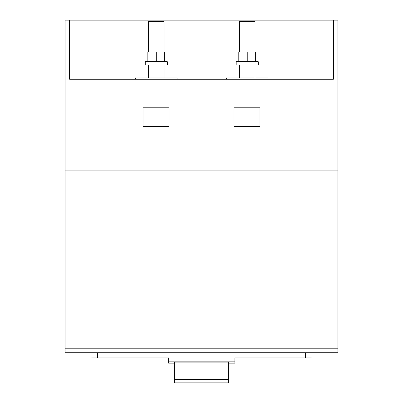 <?xml version="1.0" encoding="UTF-8"?>
<svg xmlns="http://www.w3.org/2000/svg" width="403" height="403" viewBox="0 0 403 403"><rect width="100%" height="100%" fill="white"/><g stroke="black" fill="none" stroke-linecap="round" stroke-linejoin="round"><path stroke-width="0.6" d="M177.073 79.265L177.073 77.965L135.504 77.965L135.504 79.265M268.02 79.265L268.02 77.965L226.446 77.965L226.446 79.265M258.273 64.974L258.273 61.724L236.188 61.724L236.188 64.974L258.273 64.974M167.331 64.974L167.331 61.724L145.246 61.724L145.246 64.974L167.331 64.974M255.028 51.982L255.028 21.45L239.437 21.45L239.437 51.982M239.437 64.974L239.437 77.965M255.028 64.974L255.028 77.965M164.081 51.982L164.081 21.45L148.495 21.45L148.495 51.982M148.495 64.974L148.495 77.965M164.081 64.974L164.081 77.965M259.965 126.683L233.982 126.683L233.982 107.193L259.965 107.193L259.965 126.683M169.018 126.683L143.035 126.683L143.035 107.193L169.018 107.193L169.018 126.683M65.084 170.857L65.084 218.925L337.916 218.925L65.084 218.925L65.084 344.948L337.916 344.948L337.916 170.857L65.084 170.857L65.084 20.15L69.633 20.15L69.633 79.265L333.367 79.265L333.367 20.15L69.633 20.15L69.633 79.265M333.367 79.265L333.367 20.15L337.916 20.15L337.916 170.857M238.793 61.724L238.793 51.982L247.23 51.982L247.23 61.724M255.668 61.724L255.668 51.982L247.23 51.982M147.851 61.724L147.851 51.982L156.288 51.982L156.288 61.724M164.726 61.724L164.726 51.982L156.288 51.982M305.434 352.741L305.434 357.94L234.889 357.94L234.889 361.834L168.63 361.834L168.63 357.94L91.068 357.94L91.068 352.741M228.521 363.133L234.889 363.133L234.889 361.834M168.63 361.834L168.63 363.133L174.479 363.133M305.434 357.94L311.932 357.94L311.932 352.741M228.521 379.329L228.521 382.85L174.479 382.85L174.479 362.121L228.521 362.121L228.521 379.329L174.479 379.329M337.916 348.192L65.084 348.192L65.084 352.741L337.916 352.741L337.916 344.948M65.084 344.948L65.084 348.192M97.566 352.741L97.566 357.94"/></g></svg>
